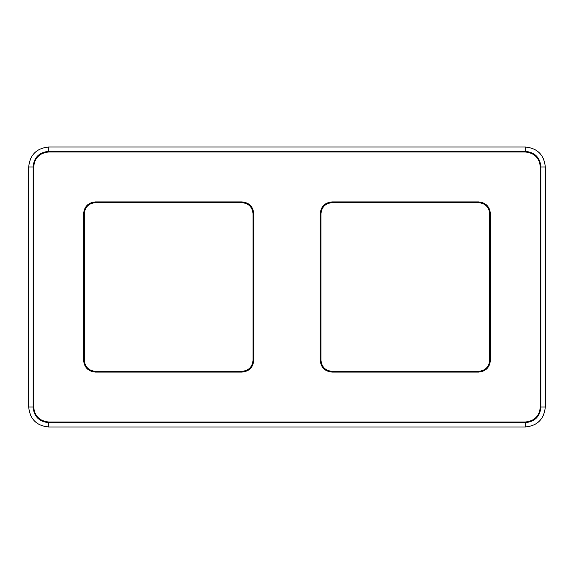 <?xml version="1.0" encoding="UTF-8"?>
<svg xmlns="http://www.w3.org/2000/svg" width="574" height="574" viewBox="0 0 574 574"><rect width="100%" height="100%" fill="white"/><g stroke="black" fill="none" stroke-linecap="round" stroke-linejoin="round"><path stroke-width="0.86" d="M489.644 213.679L489.644 360.321C488.991 367.001 485.324 370.668 478.644 371.321L331.994 371.321C325.315 370.668 321.648 367.001 320.995 360.321L320.995 213.679C321.648 206.999 325.315 203.332 331.994 202.679L478.644 202.679C485.324 203.332 488.991 206.999 489.644 213.679L489.737 360.321C489.077 367.059 485.382 370.761 478.644 371.414L478.644 371.321M242.006 371.321L95.356 371.321C88.676 370.668 85.009 367.001 84.356 360.321L84.356 213.679C85.009 206.999 88.676 203.332 95.356 202.679L242.006 202.679C248.686 203.332 252.352 206.999 253.005 213.679L253.005 360.321C252.352 367.001 248.686 370.668 242.006 371.321L95.356 371.414C88.618 370.761 84.923 367.059 84.263 360.321L84.356 360.321M545.3 167.012L545.3 406.988C544.116 419.135 537.451 425.8 525.303 426.984L48.697 426.984C36.549 425.8 29.884 419.135 28.7 406.988L28.7 167.012C29.884 154.865 36.549 148.2 48.697 147.016L525.303 147.016C537.451 148.2 544.116 154.865 545.3 167.012L540.966 167.012L540.966 406.988L545.3 406.988M478.644 372.081C485.783 371.385 489.701 367.468 490.397 360.321L490.397 213.679C489.701 206.532 485.783 202.615 478.644 201.919L331.994 201.919C324.855 202.615 320.931 206.532 320.235 213.679L320.235 360.321C320.931 367.468 324.855 371.385 331.994 372.081L478.644 372.081L478.644 371.414L331.994 371.414C325.257 370.761 321.562 367.059 320.902 360.321L320.995 360.321M83.603 360.321C84.299 367.468 88.217 371.385 95.356 372.081L242.006 372.081C249.145 371.385 253.069 367.468 253.765 360.321L253.765 213.679C253.069 206.532 249.145 202.615 242.006 201.919L95.356 201.919C88.217 202.615 84.299 206.532 83.603 213.679L83.603 360.321L84.263 360.321L84.263 213.679C84.923 206.941 88.618 203.239 95.356 202.586L95.356 202.679M489.644 360.321L490.397 360.321M331.994 371.321L331.994 372.081M320.995 213.679L320.902 360.321L320.235 360.321M320.235 213.679L320.902 213.679C321.562 206.941 325.257 203.239 331.994 202.586L331.994 202.679M478.644 202.679L331.994 202.586L331.994 201.919M478.644 201.919L478.644 202.586C485.382 203.239 489.077 206.941 489.737 213.679L490.397 213.679M95.356 371.321L95.356 372.081M84.356 213.679L83.603 213.679M242.006 202.679L95.356 202.586L95.356 201.919M242.006 201.919L242.006 202.586C248.743 203.239 252.438 206.941 253.098 213.679L253.005 213.679M253.005 360.321L253.098 213.679L253.765 213.679M253.765 360.321L253.098 360.321C252.438 367.059 248.743 370.761 242.006 371.414L242.006 372.081M525.303 147.016L525.303 151.349C534.817 152.275 540.041 157.498 540.966 167.012L540.321 167.012L540.321 406.988L540.966 406.988C540.041 416.502 534.817 421.725 525.303 422.651L48.697 422.651C39.183 421.725 33.959 416.502 33.034 406.988L33.034 167.012C33.959 157.498 39.183 152.275 48.697 151.349L525.303 151.349L525.303 151.995C534.43 152.885 539.431 157.893 540.321 167.012M48.697 147.016L48.697 151.995L525.303 151.995M28.7 167.012L33.679 167.012C34.569 157.893 39.57 152.885 48.697 151.995M28.7 406.988L33.679 406.988L33.679 167.012M48.697 426.984L48.697 422.005C39.57 421.115 34.569 416.107 33.679 406.988M525.303 426.984L525.303 422.005L48.697 422.005M540.321 406.988C539.431 416.107 534.43 421.115 525.303 422.005"/></g></svg>
